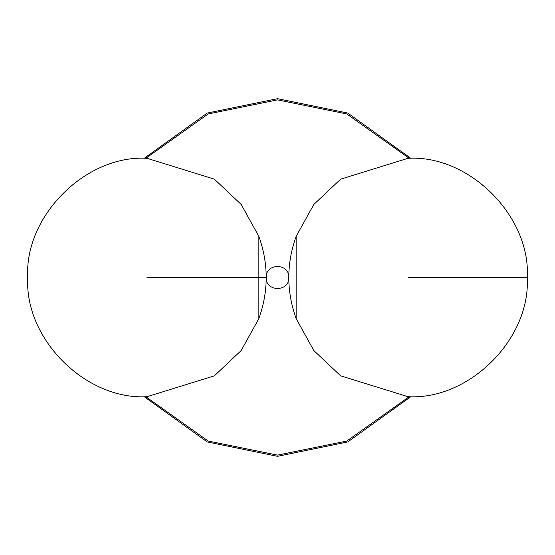 <?xml version="1.0" encoding="UTF-8"?>
<svg xmlns="http://www.w3.org/2000/svg" width="555" height="555" viewBox="0 0 555 555"><rect width="100%" height="100%" fill="white"/><g stroke="black" fill="none" stroke-linecap="round" stroke-linejoin="round"><path stroke-width="0.83" d="M144.189 158.321L207.23 113.067L277.5 98.679L347.77 113.067L410.811 158.321L347.77 113.067L277.5 98.679L207.23 113.067L144.189 158.321M410.811 396.679L347.77 441.933L277.5 456.321L207.23 441.933L144.189 396.679L207.23 441.933L277.5 456.321L347.77 441.933L410.811 396.679M266.178 277.5C265.554 262.897 289.446 262.897 288.822 277.5C289.446 292.103 265.554 292.103 266.178 277.5M258.859 318.612L258.859 236.388L241.168 204.448L214.355 179.161L146.964 158.286C85.366 154.748 23.865 216.672 27.75 278.159C24.642 339.334 85.9 400.176 146.964 396.714L214.355 375.839L241.168 350.552L258.859 318.612L258.859 236.388C268.648 263.798 268.648 291.202 258.859 318.612M296.141 318.612L296.141 236.388L313.832 204.448L340.645 179.161L408.036 158.286C469.641 154.748 531.149 216.686 527.25 278.173C530.351 339.341 469.093 400.169 408.036 396.714L340.645 375.839L313.832 350.552L296.141 318.612L296.141 236.388C286.352 263.798 286.352 291.202 296.141 318.612M146.964 277.5L266.178 277.5L146.964 277.5M408.036 277.5L527.25 277.5L408.036 277.5M409.188 396.707L346.813 441.045L277.5 455.128L208.187 441.045L145.812 396.707M145.812 158.293L208.187 113.955L277.5 99.872L346.813 113.955L409.188 158.293"/></g></svg>
